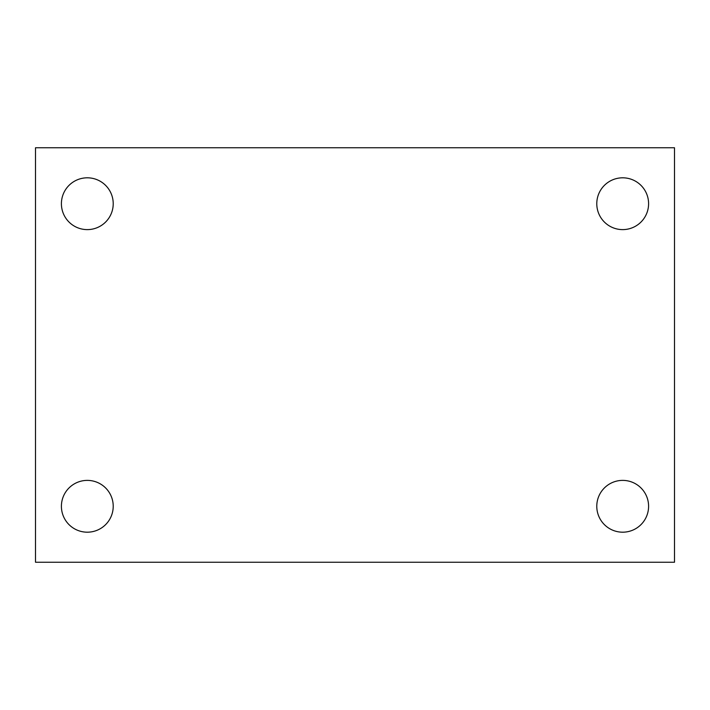 <?xml version="1.0" encoding="UTF-8"?>
<svg xmlns="http://www.w3.org/2000/svg" width="710" height="710" viewBox="0 0 710 710"><rect width="100%" height="100%" fill="white"/><g stroke="black" fill="none" stroke-linecap="round" stroke-linejoin="round"><path stroke-width="1.06" d="M35.5 147.76L674.5 147.76L674.5 562.24L35.5 562.24L35.5 147.76M87.312 480.386A25.906 25.906 0 0 1 113.218 506.283A25.906 25.906 0 0 1 87.312 532.189A25.906 25.906 0 0 1 61.406 506.283A25.906 25.906 0 0 1 87.312 480.386M622.688 480.386A25.906 25.906 0 0 1 648.594 506.283A25.906 25.906 0 0 1 622.688 532.189A25.906 25.906 0 0 1 596.782 506.283A25.906 25.906 0 0 1 622.688 480.386M622.688 177.811A25.906 25.906 0 0 1 648.594 203.717A25.906 25.906 0 0 1 622.688 229.614A25.906 25.906 0 0 1 596.782 203.717A25.906 25.906 0 0 1 622.688 177.811M87.312 177.811A25.906 25.906 0 0 1 113.218 203.717A25.906 25.906 0 0 1 87.312 229.614A25.906 25.906 0 0 1 61.406 203.717A25.906 25.906 0 0 1 87.312 177.811"/></g></svg>
